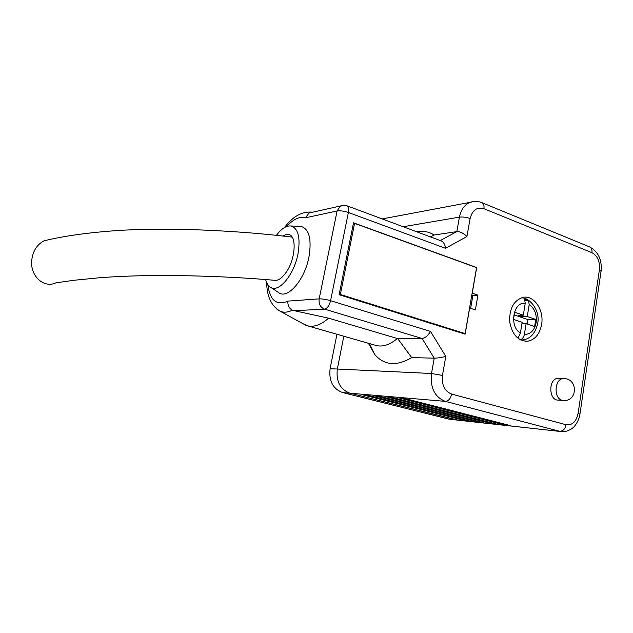 <?xml version="1.0" encoding="UTF-8"?>
<svg xmlns="http://www.w3.org/2000/svg" width="633" height="633" viewBox="0 0 633 633"><rect width="100%" height="100%" fill="white"/><g stroke="black" fill="none" stroke-linecap="round" stroke-linejoin="round"><path stroke-width="0.95" d="M340.34 294.48L465.136 333.583L476.562 267.648L354.567 223.378L340.34 294.48L339.146 294.567M354.567 223.378L353.356 223.599M465.136 333.583L463.403 333.599M457.675 420.146L448.615 419.054L342.603 392.563C332.918 388.884 328.749 380.931 330.094 368.699L336.946 334.248M448.615 419.054L458.585 420.249L349.938 393.188C340.174 389.469 335.973 381.422 337.326 369.039L343.806 336.218L337.326 369.039L431.492 373.502L434.23 358.175C437.625 358.128 441.486 357.526 445.798 356.387L442.443 375.416C441.533 384.991 444.603 391.218 451.661 394.082L566.076 424.743C572.264 425.495 576.275 421.681 578.119 413.302L599.404 269.761C600.037 261.5 597.552 255.811 591.942 252.678L483.905 208.684C476.965 206.777 472.368 210.061 470.113 218.543L466.94 236.528L445.497 248.294L348.372 212.49L330.584 300.699L430.503 331.407L445.798 356.387M522.09 316.674L527.265 316.516L529.196 304.552L528.555 300.643L524.559 299.267L525.24 303.27L523.317 315.171L518.15 315.337L522.09 316.674L522.336 315.202M525.208 300.817L528.555 300.643M523.317 315.171L514.661 312.227L513.49 319.404L522.154 322.308L520.421 333.013L518.601 336.938M519.345 339.256L520.421 339.723C522.478 338.956 523.8 337.183 524.377 334.406L526.118 323.637L534.632 326.486L535.755 319.412L527.265 316.516M526.118 323.637L521.924 323.724M518.514 338.695L518.846 336.645M527.281 324.025L527.985 319.618L514.218 314.957M527.985 319.618L535.755 319.412M483.248 422.615L477.828 422.013L373.13 395.53L378.138 395.957L483.248 422.615M510.443 425.598L504.62 424.957L397.928 397.666L403.34 398.133L510.443 425.598M578.119 413.302L579.923 414.196C579.235 420.826 573.838 427.425 573.419 427.307C573.292 427.868 567.113 432.347 561.748 431.627L456.63 419.94L349.938 393.188C340.174 389.469 335.973 381.422 337.326 369.039L330.094 368.699M496.604 424.078L490.979 423.461L385.291 396.575L390.498 397.026L496.604 424.078M470.359 421.198L465.12 420.621L361.419 394.517L366.246 394.937L470.359 421.198M277.61 291.948L279.469 293.19C288.49 298.531 304.631 279.462 308.896 257.338C311.879 239.187 309.213 228.861 300.912 226.369L299.195 226.305M368.374 343.26L374.728 354.496C384.271 365.447 396.598 366.483 411.703 357.605L434.23 358.175L422.076 338.465L397.374 338.513C389.714 344.874 382.609 347.193 376.049 345.468L307.361 325.766C313.794 327.443 320.876 324.919 328.606 318.177L292.264 310.257C289.036 308.2 287.58 305.146 287.904 301.11L319.167 298.871L337.104 210.971L305.43 217.807C299.631 216.209 293.403 219.097 286.741 226.456M328.606 318.177L397.374 338.513M440.259 240.556L456.844 231.599L434.159 235.025C428.842 231.646 422.971 230.547 416.554 231.725M303.072 323.772L307.361 325.766M541.611 324.507C544.269 310.146 533.935 294.828 523.016 297.375C513.79 300.414 509.336 308.493 509.668 321.604C511.97 334.422 517.905 340.973 527.463 341.25C534.94 339.858 539.656 334.279 541.611 324.507M339.122 294.701L465.144 334.145L469.67 308.026L475.383 309.925L477.915 295.184L472.234 293.229L476.681 267.545L353.515 222.824L339.122 294.701M397.627 338.544L411.703 357.605M430.393 236.877L434.159 235.025M293.815 310.756L324.46 309.118C327.261 308.477 329.302 305.676 330.584 300.699C326.082 299.417 322.276 298.808 319.167 298.871C318.589 303.943 320.353 307.353 324.46 309.118L422.076 338.465C425.234 337.998 428.05 335.648 430.503 331.407M312.37 212.253L309.11 212.981L305.43 217.807M343.039 205.25L340.499 205.986L337.104 210.971C340.238 210.536 343.996 211.042 348.372 212.49C348.997 208.795 348.427 206.532 346.678 205.685L441.296 240.944C443.662 242.123 445.062 244.575 445.497 248.294M403.166 226.733L459.431 217.127L456.844 231.599C460.159 231.512 463.522 233.158 466.94 236.528M265.646 279.58C266.722 283.639 268.534 286.306 271.082 287.588C279.248 292.391 293.91 274.754 297.882 254.434C300.683 237.755 298.341 228.268 290.848 225.973C286.203 225.538 281.384 228.671 276.392 235.373M50.767 239.242L44.096 240.801C36.959 244.544 32.837 251.072 31.721 260.385C30.02 276.091 43.986 288.616 55.807 282.848L74.227 280.245L99.832 277.721C118.371 276.32 138.928 275.569 161.502 275.45C201.729 275.608 239.503 277.23 274.801 280.316C277.927 280.704 281.258 278.623 284.787 274.057C294.931 262.355 297.55 236.259 288.996 234.582L286.314 234.455L282.769 236.054M470.651 308.358L472.875 295.492L471.799 295.12M472.875 295.492L477.915 295.184M504.746 424.142L504.62 424.957M491.113 422.678L490.979 423.461M477.947 421.269L477.828 422.013M465.239 419.908L465.12 420.621M559.018 378.384L558.164 378.344C548.352 378.083 548.376 400.57 558.211 400.096L562.872 400.436M342.603 392.563L445.331 401.369C434.736 397.128 430.124 387.839 431.492 373.502L442.443 375.416M525.24 303.27C513.134 301.435 508.932 326.763 520.421 333.013M520.927 297.969C528.784 296.56 540.645 309.972 537.639 323.716C535.217 333.631 530.217 339.027 522.629 339.913L520.587 339.945M524.377 334.406C530.509 334.406 534.434 330.466 536.143 322.593C536.982 314.451 534.671 308.437 529.196 304.552M566.076 424.743C565.095 429.032 562.966 431.215 559.675 431.295L445.331 401.369C448.425 401.164 450.538 398.735 451.661 394.082M267.838 284.676C269.959 300.485 276.645 305.961 287.904 301.11M470.113 218.543C466.347 217.222 462.786 216.747 459.431 217.127C460.927 209.784 464.393 204.878 469.828 202.41L474.07 201.436M292.264 310.257C287.801 312.409 283.79 312.749 280.237 311.27L276.874 309.157M599.404 269.761L601.041 271.375L579.947 413.998M591.942 252.678C592.259 249.726 591.428 247.78 589.434 246.838L481.808 202.615C477.836 201.033 473.848 200.962 469.828 202.41L382.197 218.923M483.905 208.684C484.34 205.527 483.644 203.502 481.808 202.615M563.528 378.597C554.611 378.265 553.234 398.339 562.08 400.27L563.576 400.483C578.087 401.528 578 378.107 563.528 378.597L558.164 378.344M458.585 420.249L560.783 431.524M266.675 282.563C266.873 296.553 271.391 306.127 280.237 311.27L305.573 325.14M284.541 227.492C292.762 216.439 301.933 211.319 312.053 212.126L312.607 212.197M369.443 343.569L374.728 354.496M309.11 212.981L340.499 205.986L346.678 205.685M601.113 270.892C602.07 259.562 598.177 251.546 589.434 246.838M271.082 287.588L279.469 293.19M290.848 225.973L300.912 226.369M524.971 341.242L527.463 341.25M292.09 237.114C257.599 232.889 219.944 230.27 179.123 229.273C161.668 229.043 146.484 229.154 125.128 230.088C93.059 231.907 66.046 235.476 44.081 240.801"/></g></svg>
